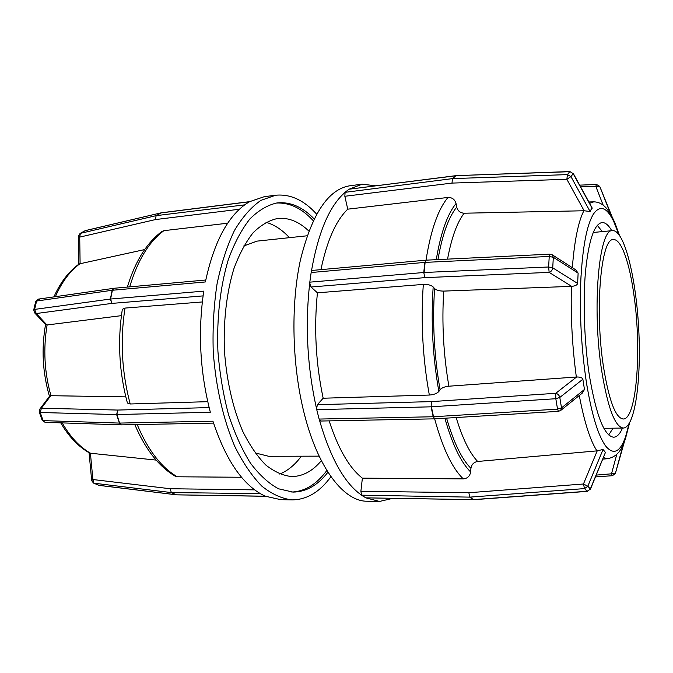 <?xml version="1.0" encoding="UTF-8"?>
<svg xmlns="http://www.w3.org/2000/svg" width="673" height="673" viewBox="0 0 673 673"><rect width="100%" height="100%" fill="white"/><g stroke="black" fill="none" stroke-linecap="round" stroke-linejoin="round"><path stroke-width="1.01" d="M581.035 275.644L580.622 284.637M310.993 287.009L424.831 277.638L423.78 272.506L424.831 277.638L549.151 272.388C551.212 271.631 552.407 270.117 552.735 267.829L548.63 266.996L549.151 272.388L571.68 286.361L443.726 291.098C439.477 291.098 436.432 290.248 434.581 288.549L433.168 286.95C431.09 285.108 427.801 284.258 423.317 284.41L317.429 292.814L310.993 287.009L309.74 282.997C304.978 325.311 307.258 367.248 316.579 408.805L317.387 404.683L323.166 398.223L429.332 395.051C433.816 394.715 436.987 393.512 438.863 391.467L440.083 389.717C441.74 387.833 444.676 386.655 448.899 386.201L576.618 376.989C580.134 376.93 582.212 377.679 582.868 379.244L584.458 389.465L582.397 393.015L560.71 410.454L561.518 407.863L557.547 409.134L558.38 411.354L560.71 410.454M578.124 273.112L577.644 283.442L552.735 267.829L553.315 257.296L578.124 273.112L575.693 269.814L552.239 254.806L549.816 254.167L549.227 256.455L553.315 257.296L552.239 254.806L550.161 254.571M425.959 260.182L425.117 262.386L425.849 260.19M455.915 175.678L452.433 178.623L452.012 183.09L452.433 178.623L345.114 192.327C329.442 205.896 318.169 232.387 311.313 271.783L311.153 272.531L424.798 262.403L423.78 272.506L309.807 282.155L309.74 282.997M311.313 271.783L312.465 270.403L425.866 260.19M577.644 283.442C577.198 285.049 575.205 286.025 571.68 286.361M309.807 282.155L311.153 272.531M594.301 212.693L592.484 215.596M344.837 196.272L452.012 183.09L566.859 179.296L570.956 176.604L567.432 174.61L566.859 179.296L584.13 210.758L464.151 213.215C460.239 212.946 457.758 210.901 456.706 207.091L456.033 203.532C454.839 199.427 452.155 197.399 448.008 197.45L347.748 209.168L344.837 196.272L345.114 192.327M569.888 171.556L573.186 173.668L569.888 171.556L456.067 175.636L569.678 171.691L567.432 174.61L452.727 178.597L455.781 175.771L349.119 189.206L456.058 175.645M573.261 173.432L592.03 207.738L590.086 211.515L584.13 210.758M375.484 185.782L362.209 184.183L349.43 189.071M345.4 191.998L349.119 189.206M615.618 225.463L612.001 217.85M580.597 186.85L599.736 186.379L596.547 184.486L595.782 186.278L603.185 205.198M596.976 184.907L596.547 184.486L579.663 185.134M624.149 440.849L626.916 432.89M616.771 454.351L611.454 474.011L612.413 475.71L615.374 473.481L596.261 475.096M604.985 445.139L607.113 447.831M590.457 489.145L587.083 491.273L590.457 489.145L605.439 452.433L590.356 488.926L587.823 486.234L583.457 484.005L584.526 488.598L587.823 486.234L603.05 449.463L605.439 452.433M434.59 418.842L433.513 416.747L434.506 418.85L320.659 421.037L319.355 419.784C330.451 458.229 344.534 483.357 361.586 495.177L360.888 491.29L362.377 478.15L463.318 478.89C467.457 478.486 469.897 476.181 470.646 471.975L470.932 468.358C471.554 464.454 473.8 462.158 477.662 461.468L596.951 450.885L603.05 449.463M361.586 495.177L469.762 497.128L468.862 492.729L469.762 497.128L473.111 499.61L365.902 497.852L473.548 499.677M366.238 497.953L379.513 501.444L392.595 498.39M365.902 497.852L361.906 495.471M585.661 377.511L587.075 386.639M317.429 292.814C313.879 328.239 315.788 363.378 323.166 398.223M329.147 420.877C338.283 448.933 349.363 468.021 362.377 478.15M576.618 376.989L555.738 393.301L555.805 398.719L559.793 397.449C559.221 395.211 557.867 393.831 555.738 393.301L431.578 401.604L431.09 406.82L431.578 401.604L317.387 404.683M316.579 408.805L316.739 409.638L431.09 406.82L433.193 416.755L319.12 419.06L319.355 419.784M319.12 419.06L316.739 409.638M611.765 230.704C608.518 225.06 605.254 222.342 601.956 222.57C594.217 224.033 588.732 240.32 585.51 271.429C582.81 301.765 584.307 342.599 589.388 375.568C596.219 415.67 604.312 436.222 613.667 437.206C616.964 437.071 619.917 434.026 622.525 428.062M347.748 209.168C335.911 220.626 326.969 240.774 320.928 269.637M362.209 184.183L349.901 185.756C328.273 189.163 311.75 214.048 300.335 260.392C290.526 305.761 292.09 366.65 304.499 414.652C318.438 469.367 344.349 501.536 367.105 501.225L379.513 501.444M608.737 434.935L613.061 428.188M602.335 231.596L597.304 225.362M601.729 371.042C607.837 408.09 615.055 427.086 623.391 428.045C635.085 427.506 641.537 379.042 638.669 328.205C635.985 277.36 624.3 229.888 612.623 230.62C599.004 227.987 591.702 307.696 601.729 371.042M603.504 366.962C609.031 400.738 615.602 418.093 623.223 419.001C636.616 419.498 641.764 350.069 634.109 296.364C629.777 263.471 621.356 238.738 613.44 239.63C601.031 237.317 594.461 309.563 603.504 366.962M301.369 456.201L298.518 459.802C292.814 466.549 286.538 471.302 279.69 474.053M265.953 222.275C274.306 224.647 282.138 229.779 289.449 237.67M321.366 460.669C312.659 471.092 302.816 476.391 291.846 476.568C283.123 475.71 274.441 471.866 265.801 465.035C257.364 456.479 249.658 445.198 242.667 431.174C232.774 407.838 226.692 381.044 224.429 350.801C223.285 321.147 226.624 292.553 233.817 268.931C239.235 254.234 245.67 242.171 253.132 232.749C260.973 225.018 269.192 220.256 277.764 218.447C288.692 217.438 299.048 221.636 308.84 231.049M307.124 235.786L257.002 241.127L243.786 245.973M255.075 452.904L268.737 456.294L319.145 456.151M326.868 470.469L325.345 472.454C315.57 484.905 304.381 491.441 291.779 492.064M276.006 203.061C289.306 202.304 301.714 208.184 313.239 220.702M327.944 472.194L327.726 472.471C317.648 485.376 306.072 491.921 293.024 492.098L278.546 488.8C268.788 483.542 259.425 474.995 250.465 463.159C241.952 449.505 234.616 433.252 228.467 414.391C223.192 394.386 219.676 373.305 217.909 351.163C216.622 317.866 220.365 285.798 228.408 259.357C234.456 242.911 241.632 229.434 249.927 218.918C258.642 210.287 267.753 204.945 277.242 202.884C290.341 201.648 302.631 206.973 314.123 218.876M85.362 230.646L161.385 212.777L156.086 215.671L155.522 219.558L156.086 215.671L80.373 233.363L78.405 236.13L79.725 237.115L80.373 233.363L85.362 230.646M144.678 249.565L79.187 263.925C68.823 271.387 60.402 282.374 53.916 296.894M161.234 212.811L85.673 230.528M113.981 288.28L112.189 290.273L205.349 281.962L205.534 281.247C213.678 243.651 226.742 218.195 244.711 204.861L156.304 215.629L160.99 212.92L249.304 201.782L264.296 196.676L275.652 195.229C290.324 193.849 303.977 200.15 316.613 214.123M244.711 204.861L247.176 203.162L245.039 204.542M227.718 223.2L163.926 230.662L162.016 231.394C146.739 242.76 135.18 261.317 127.348 287.077M330.931 476.644C319.894 491.913 307.006 499.66 292.275 499.888L280.826 499.677L265.305 496.211L176.385 494.823L171.346 492.56L170.143 488.733L171.346 492.56L260.409 493.645C241.094 482.314 225.354 458.397 213.181 421.895L212.92 421.197L119.399 423.081L121.308 424.865L119.626 423.081L116.858 414.551L117.75 410.059L116.631 414.551L210.312 412.255L210.144 411.464C200.016 372.051 197.845 332.21 203.65 291.939L203.734 291.14L110.355 299.048L111.954 303.397L110.582 299.022L112.408 290.248L114.065 288.271L38.369 299.123L35.686 301.521L38.369 299.123L39.564 299.35M121.392 315.654L46.959 324.983L36.258 313.534L34.634 309.403L33.734 309.891L34.508 312.726L36.258 313.534L111.954 303.397L203.069 295.893M46.959 324.983L45.772 324.756L34.508 312.726M203.65 291.939L203.734 291.14M202.304 301.95L125.001 308.083L122.326 309.336C117.447 340.925 119.138 372.152 127.407 403.034L130.209 403.985L207.73 401.672M209.143 407.594L117.75 410.059L41.398 408.225L39.749 409.218L39.278 412.128L40.237 412.507L41.398 408.225L50.803 395.699L125.801 396.868M45.057 422.324L42.138 420.23L45.057 422.324L121.401 424.865M39.749 409.218L49.642 396.061L50.803 395.699M213.181 421.895L212.92 421.197M254.697 489.868L170.143 488.733L92.891 479.529L91.688 480.657L93.488 483.079L93.942 483.197L92.891 479.529L90.409 453.223L156.144 460.096M99.52 485.443L176.553 494.832M60.738 422.846C68.755 436.6 78.329 446.628 89.45 452.946L90.409 453.223M265.692 496.304L263.05 495.076L265.305 496.211M249.304 201.782L247.176 203.162L249.675 201.648L161.385 212.777M205.349 281.962L205.534 281.247M210.312 412.255L210.144 411.464M134.81 424.613C145.393 449.387 158.895 466.599 175.317 476.257L177.302 476.787L241.557 477.258M260.771 493.923L263.05 495.076L260.409 493.645M292.275 499.888C282.13 498.794 272.01 494.234 261.906 486.209C252.03 476.164 242.978 462.881 234.759 446.376C223.301 419.616 215.696 386.453 213.223 351.415C212.533 328.012 213.804 305.525 217.043 283.956C221.333 263.505 227.154 245.653 234.498 230.402C242.524 217 251.332 206.99 260.922 200.369L275.652 195.229M549.227 256.455L548.63 266.996L424.099 272.489L425.117 262.386L549.227 256.455M590.086 211.515L570.956 176.604L573.186 173.668L592.139 208.302M610.79 214.443L599.794 186.522L612.068 216.765M624.342 441.9L615.416 473.329L623.316 444.348M584.526 488.598L587.083 491.273L473.405 499.602L470.065 497.111L584.526 488.598M597.212 450.851L583.457 484.005L468.862 492.729L360.888 491.29M571.402 286.37C570.62 316.714 572.269 346.923 576.34 377.015M579.293 395.514C584.315 422.089 590.196 440.546 596.951 450.885M603.471 457.657L607.736 458.692C619.614 456.176 622.449 446.426 625.318 439.242L629.549 423.014M629.062 423.813L625.545 436.844C620.212 452.029 613.726 455.251 606.079 446.527C598.297 436.365 591.735 414.921 586.385 382.197C581.321 348.345 579.47 314.325 580.833 280.128C582.591 247.033 586.789 225.026 593.418 214.107C600.072 204.626 606.878 207.149 613.818 221.686L618.723 234.212M619.286 234.953L614.954 222.923L611.85 216.361L607.096 209.059C603.201 204.272 598.743 201.875 593.721 201.866L589.624 203.33M583.87 210.758C578.284 221.745 574.439 240.715 572.336 267.661M448.899 386.201C443.465 354.696 441.74 322.998 443.726 291.098M477.662 461.468C469.611 453.013 462.444 438.375 456.159 417.538M434.581 288.549C432.344 322.493 434.178 356.21 440.083 389.717M446.569 418.118C453.568 442.296 461.695 459.045 470.932 468.358M438.863 391.467C432.722 356.85 430.829 322.014 433.168 286.95M470.646 471.975C460.82 462.2 452.231 444.281 444.887 418.227M423.317 284.41C420.692 321.534 422.703 358.415 429.332 395.051M434.649 418.842C442.699 448.311 452.256 468.324 463.318 478.89M584.458 389.465L561.518 407.863L559.793 397.449L582.868 379.244M555.805 398.719L557.547 409.134L433.513 416.747L431.41 406.803L555.805 398.719M447.545 259.13C451.533 237.771 457.068 222.469 464.151 213.215M456.706 207.091C448.538 217.329 442.287 234.835 437.955 259.593M436.264 259.677C440.739 233.009 447.326 214.292 456.033 203.532M448.008 197.45C438.148 209.135 430.821 230.04 426.017 260.173L549.816 254.167M80.104 263.538L79.725 237.115L155.522 219.558L239.428 209.236M34.634 309.403L36.594 301.033L112.189 290.273L110.355 299.048L34.634 309.403M43.089 420.625L40.237 412.507L116.631 414.551L119.399 423.081L43.089 420.625M99.192 485.359L93.942 483.197L171.127 492.543L176.082 494.739L99.192 485.359M90.569 453.249C79.725 447.082 70.27 436.97 62.202 422.896M50.955 395.707C44.401 372.405 43.122 348.824 47.11 324.966M55.363 296.684C61.857 281.852 70.16 270.79 80.264 263.505M177.302 476.787C161.301 467.483 147.934 450.077 137.183 424.57M130.209 403.985C121.763 372.379 120.021 340.412 125.001 308.083M129.704 286.858C137.629 260.358 149.036 241.624 163.926 230.662M612.077 216.782L599.736 186.379M615.374 473.481L624.351 441.883M595.512 476.905L612.413 475.71M587.31 491.383L473.708 499.703M607.736 458.692L602.865 459.121M593.721 201.866L588.867 201.959M558.38 411.354L434.665 418.842M603.891 428.322L623.391 428.045M593.207 232.471L612.623 230.62M79.936 233.523L84.924 230.814M78.405 236.13L78.834 264.178M33.734 309.891L35.686 301.521M114.065 288.271L205.787 280.01M42.138 420.23L39.278 412.128M213.568 423.098L121.485 424.873M98.738 485.241L93.488 483.079M265.684 496.304L176.713 494.848M89.072 452.727L91.688 480.657M49.449 396.313C42.584 372.682 41.289 348.749 45.554 324.521"/></g></svg>
